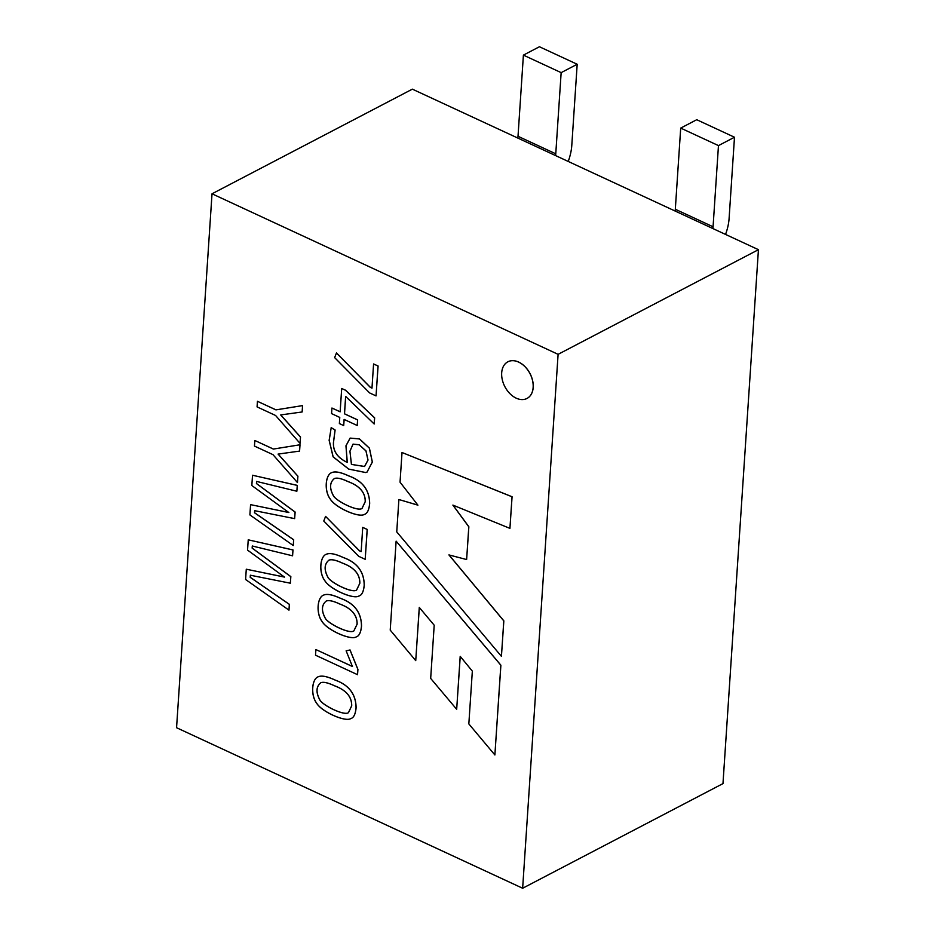 <?xml version="1.0" encoding="UTF-8"?>
<svg xmlns="http://www.w3.org/2000/svg" width="935" height="935" viewBox="0 0 935 935"><rect width="100%" height="100%" fill="white"/><g stroke="black" fill="none" stroke-linecap="round" stroke-linejoin="round"><path stroke-width="1.4" d="M336.436 352.962L370.307 387.359L371.978 388.13L373.579 363.96L378.032 366.029L376.045 395.902L369.594 392.91L334.625 357.602L336.483 352.927L370.365 387.335L372.025 388.107M373.579 363.96L378.091 365.994L376.045 395.902M507.845 361.81L507.904 361.787A20.675 14.154 62.4 0 1 507.904 361.787A20.675 14.154 62.4 0 1 530.016 373.556A20.675 14.154 62.4 0 1 527.036 398.427A20.675 14.154 62.4 0 1 527.013 398.439A20.675 14.154 62.4 0 1 516.213 398.17A20.675 14.154 62.4 0 1 502.294 379.739A20.675 14.154 62.4 0 1 507.845 361.81A20.675 14.154 62.4 0 1 529.958 373.579A20.675 14.154 62.4 0 1 526.989 398.45L527.036 398.427M331.165 427.669L335.069 430.018L333.468 442.349C332.883 451.149 337.465 457.834 347.212 462.404L345.95 445.82L350.099 438.118L359.484 438.947L369.36 448.192L372.305 462.089L366.988 472.128L365.749 472.572L348.708 469.113L333.094 456.853L329.132 440.338L331.212 427.646L335.116 429.995L333.514 442.325C332.93 451.126 337.512 457.811 347.271 462.381L346.008 445.785L350.146 438.094L359.531 438.924L369.418 448.157L372.364 462.054L367.034 472.105L365.795 472.549L348.755 469.089L333.152 456.829L329.19 440.315L331.154 427.961M494.884 754.977L500.891 665.194L396.124 541.155L390.222 630.108L415.736 660.636L419.277 607.423L434.202 625.223L430.673 678.413L456.677 709.303L460.195 656.347L472.339 671.143L468.832 723.924L494.884 754.977L500.844 665.217L396.124 541.155M456.677 709.303L460.242 656.405M415.736 660.636L419.324 607.481M522.642 888.25L176.563 727.722L212.023 193.79L558.101 354.33L522.642 888.25L722.977 783.6L758.437 249.68L412.358 89.152L212.023 193.79M331.937 408.022L340.141 411.821L341.696 388.481L345.506 390.257L374.596 417.887L374.187 423.999L345.634 396.393L344.477 413.831L357.591 419.92L357.217 425.507L344.103 419.429L343.694 425.577L339.37 423.567L339.767 417.419L331.563 413.609L331.937 408.022L340.2 411.797M341.696 388.481L345.564 390.222L374.643 417.863L374.187 423.999M345.693 396.37L344.524 413.808L357.649 419.897L357.217 425.507M344.162 419.394L343.694 425.577M369.664 503.603C369.056 510.019 367.268 513.642 364.311 514.437C358.83 517.955 335.186 507.541 330.195 498.893C324.094 490.91 325.403 474.512 331.925 472.561C335.256 471.111 340.889 472.233 348.837 475.927C362.581 480.87 369.524 490.104 369.664 503.603M364.241 585.228C363.633 591.645 361.845 595.244 358.876 596.027C353.395 599.58 329.774 589.179 324.772 580.53C318.695 572.594 319.957 556.115 326.502 554.186C329.833 552.749 335.478 553.871 343.414 557.552C357.182 562.496 364.136 571.729 364.241 585.228M346.125 650.818L350.052 649.965L357.93 669.413L357.532 674.684L315.516 655.201L315.89 649.568L352.425 666.515L346.125 650.818L349.994 649.989L357.883 669.448L357.532 674.684M315.89 649.568L352.483 666.491M257.441 401.302L276 409.857L302.613 405.591L302.134 411.973L280.664 414.941L300.462 437.054L300.042 443.377L275.58 415.479L257.067 406.889L257.441 401.302L275.942 409.881L302.554 405.615L302.134 411.973M280.722 414.918L300.521 437.019L300.042 443.377M252.52 475.249L297.307 485.37L296.863 491.237L256.576 481.432L256.435 483.547L295.074 512.076L294.642 518.633L254.636 510.674L254.495 512.766L293.637 539.799L293.263 545.561L249.89 514.916L250.568 504.643L288.798 512.52L251.842 485.534L252.52 475.249L297.26 485.405L296.863 491.237M256.634 481.408L256.494 483.524L295.133 512.041L294.642 518.633M254.694 510.65L254.554 512.731L293.695 539.775L293.263 545.561M250.568 504.643L288.857 512.497M248.231 539.822L293.017 549.944L292.573 555.811L252.286 546.005L252.146 548.12L290.785 576.65L290.353 583.206L250.346 575.224L250.206 577.339L289.347 604.372L288.973 610.146L245.601 579.501L246.279 569.216L284.509 577.105L247.553 550.107L248.231 539.822L292.971 549.979L292.573 555.811M252.345 545.982L252.205 548.097L290.843 576.615L290.353 583.206M250.405 575.189L250.264 577.304L289.406 604.349L288.973 610.146M246.279 569.216L284.567 577.07M402.015 452.505L512.076 496.754L509.926 528.38L452.879 505.099L468.797 526.791L466.623 559.551L448.917 554.911L503.79 620.887L501.429 656.347L396.744 531.898L398.894 499.524L417.922 505.169L400.04 482.179L402.015 452.505L512.029 496.777L509.926 528.38M452.984 505.134L468.856 526.756L466.623 559.551M449.01 554.934L503.836 620.852L501.429 656.347M398.894 499.524L417.875 505.11M254.834 440.478L273.394 449.045L300.006 444.768L299.586 451.091L278.069 454.094L297.868 476.195L297.447 482.553L272.973 454.655L254.46 446.077L254.834 440.478L273.347 449.069L299.948 444.791L299.527 451.114M278.127 454.059L297.914 476.172L297.447 482.553M356.106 707.807C355.487 714.235 353.699 717.835 350.73 718.618C345.26 722.171 321.628 711.769 316.638 703.108C310.549 695.161 311.822 678.693 318.379 676.73C321.698 675.28 327.332 676.414 335.268 680.107C349.047 685.074 355.99 694.308 356.106 707.807M361.529 626.111C360.91 632.516 359.122 636.127 356.165 636.922C350.672 640.463 327.04 630.061 322.061 621.413C315.983 613.477 317.234 596.997 323.791 595.034C327.121 593.596 332.767 594.718 340.702 598.4C354.458 603.356 361.401 612.589 361.529 626.111M325.579 516.389L359.507 550.797L361.167 551.58L362.722 527.387L367.175 529.455L365.199 559.329L358.748 556.337L323.767 521.029L325.579 516.389L359.449 550.832L361.12 551.603M362.722 527.387L367.233 529.432L365.199 559.329M558.101 354.33L758.437 249.68M577.187 64.258L539.425 46.75L523.401 55.118L561.152 72.638L577.187 64.258L571.788 145.439A37.213 20.254 -65.1 0 1 568.223 161.451M561.152 72.638L555.764 153.807A12.4 6.755 -65.1 0 1 555.554 155.572M523.401 55.118L518.013 136.288A12.4 6.755 -65.1 0 1 517.791 138.053M734.489 137.235L718.466 145.603L680.703 128.095L696.739 119.715L734.489 137.235L729.101 218.404A37.213 20.254 -65.1 0 1 725.537 234.416M680.703 128.095L675.315 209.265A12.4 6.755 -65.1 0 1 675.105 211.029M718.466 145.603L713.066 226.773A12.4 6.755 -65.1 0 1 712.856 228.537M365.211 501.686C365.375 492.593 359.636 485.896 347.972 481.595C341.509 478.521 336.962 477.516 334.344 478.568C329.552 482.542 329.319 488.421 333.631 496.204C337.582 501.885 357.848 511.725 361.974 508.465L365.211 501.686M369.617 503.626C368.998 510.054 367.21 513.666 364.253 514.46C358.771 517.978 335.127 507.576 330.149 498.928C324.048 490.933 325.345 474.536 331.867 472.584C335.197 471.147 340.843 472.268 348.778 475.95C362.535 480.906 369.477 490.127 369.617 503.626M365.269 501.663C365.433 492.57 359.683 485.873 348.019 481.56C341.555 478.498 337.021 477.493 334.391 478.545C329.599 482.507 329.365 488.386 333.69 496.181C337.628 501.861 357.906 511.702 362.032 508.441L365.269 501.663M359.8 583.288C359.94 574.207 354.19 567.51 342.549 563.186C336.097 560.147 331.551 559.142 328.933 560.159C324.129 564.167 323.884 570.058 328.208 577.842C332.159 583.522 352.437 593.363 356.551 590.102L359.8 583.288M364.194 585.252C363.575 591.68 361.787 595.279 358.818 596.062C353.348 599.615 329.716 589.214 324.725 580.553C318.648 572.617 319.899 556.15 326.455 554.221C329.786 552.772 335.42 553.894 343.355 557.576C357.135 562.531 364.077 571.752 364.194 585.252M359.846 583.253C359.998 574.183 354.248 567.487 342.607 563.162C336.144 560.123 331.609 559.107 328.98 560.135C324.176 564.132 323.942 570.023 328.267 577.807C332.217 583.487 352.483 593.328 356.609 590.067L359.846 583.253M351.654 705.867C351.841 696.785 346.09 690.088 334.403 685.764C327.94 682.725 323.393 681.72 320.763 682.749C315.983 686.722 315.75 692.601 320.074 700.385C324.036 706.1 344.279 715.953 348.416 712.68L351.654 705.867M356.048 707.842C355.44 714.258 353.64 717.858 350.683 718.641C345.202 722.194 321.57 711.792 316.579 703.132C310.49 695.184 311.764 678.716 318.321 676.753C321.652 675.315 327.273 676.437 335.221 680.131C348.989 685.098 355.931 694.343 356.048 707.842M351.712 705.843C351.887 696.75 346.137 690.053 334.461 685.741C327.998 682.69 323.44 681.685 320.822 682.725C316.042 686.699 315.808 692.578 320.121 700.362C324.094 706.077 344.337 715.918 348.463 712.657L351.712 705.843M357.076 624.171C357.252 615.09 351.502 608.381 339.837 604.068C333.374 601.006 328.828 600.001 326.21 601.053C321.418 605.015 321.184 610.894 325.497 618.689C329.436 624.416 349.713 634.234 353.839 630.95L357.076 624.171M361.471 626.134C360.852 632.539 359.063 636.151 356.106 636.957C350.613 640.487 326.993 630.085 322.002 621.436C315.925 613.512 317.187 597.021 323.744 595.069C327.075 593.62 332.708 594.742 340.644 598.435C354.412 603.379 361.354 612.624 361.471 626.134M357.135 624.148C357.299 615.055 351.56 608.358 339.884 604.045C333.421 600.983 328.875 599.978 326.257 601.018C321.465 604.992 321.231 610.871 325.555 618.666C329.494 624.381 349.772 634.21 353.886 630.915L357.135 624.148M349.924 451.173L351.42 464.426L364.533 466.507L367.981 460.078L365.936 450.892L359.098 444.791L352.998 444.148L349.924 451.173L351.478 464.403L364.58 466.471L368.028 460.055L365.982 450.869L359.145 444.756L353.056 444.113L349.982 451.137M518.013 136.288L555.764 153.807M713.066 226.773L675.315 209.265"/></g></svg>
